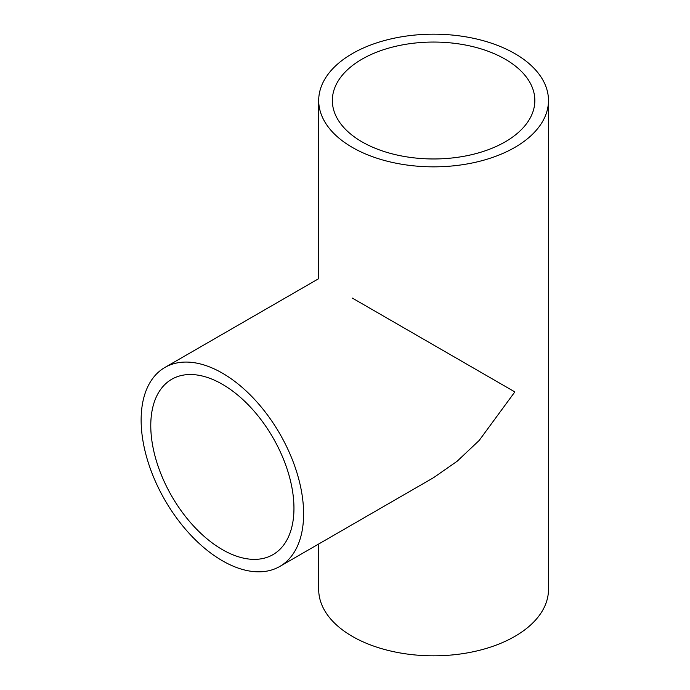 <?xml version="1.0" encoding="UTF-8"?>
<svg xmlns="http://www.w3.org/2000/svg" width="690" height="690" viewBox="0 0 690 690"><rect width="100%" height="100%" fill="white"/><g stroke="black" fill="none" stroke-linecap="round" stroke-linejoin="round"><path stroke-width="1.03" d="M222.37 384.278A101.249 58.452 -120 0 0 171.741 379.267A101.249 58.452 -120 0 0 156.225 460.394A101.249 58.452 -120 0 0 222.37 549.62A101.249 58.452 -120 0 0 272.99 554.631A101.249 58.452 -120 0 0 288.506 473.504A101.249 58.452 -120 0 0 222.37 384.278M222.37 560.754A114.894 66.335 -120 0 0 279.812 566.447A114.894 66.335 -120 0 0 297.424 474.384A114.894 66.335 -120 0 0 222.37 373.143A114.894 66.335 -120 0 0 164.919 367.451A114.894 66.335 -120 0 0 147.315 459.514A114.894 66.335 -120 0 0 222.37 560.754M279.812 566.447L433.587 477.661L457.134 461.256L479.222 440.41L514.835 391.903L352.349 298.097M505.184 59.176A101.249 58.452 0 0 0 394.844 46.506A101.249 58.452 0 0 0 332.347 100.516A101.249 58.452 0 0 0 362 141.847A101.249 58.452 0 0 0 472.339 154.517A101.249 58.452 0 0 0 534.836 100.516A101.249 58.452 0 0 0 505.184 59.176M352.349 147.418A114.894 66.335 0 0 0 477.558 161.796A114.894 66.335 0 0 0 548.481 100.516A114.894 66.335 0 0 0 514.835 53.604A114.894 66.335 0 0 0 389.626 39.227A114.894 66.335 0 0 0 318.702 100.516A114.894 66.335 0 0 0 352.349 147.418M318.702 543.996L318.702 589.484A114.894 66.335 0 0 0 352.349 636.396A114.894 66.335 0 0 0 477.558 650.774A114.894 66.335 0 0 0 548.481 589.484L548.481 100.516M318.702 100.516L318.702 278.665L164.919 367.451"/></g></svg>
